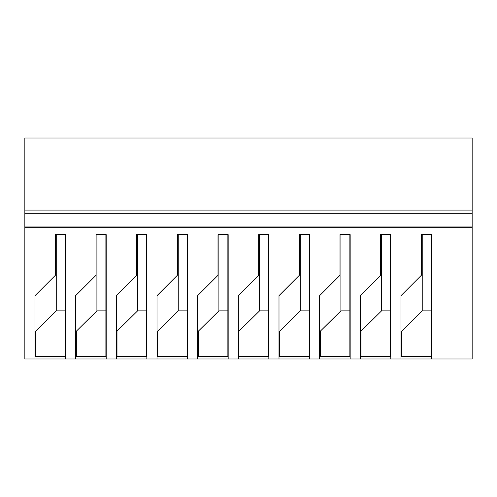 <?xml version="1.0" encoding="UTF-8"?>
<svg xmlns="http://www.w3.org/2000/svg" width="497" height="497" viewBox="0 0 497 497"><rect width="100%" height="100%" fill="white"/><g stroke="black" fill="none" stroke-linecap="round" stroke-linejoin="round"><path stroke-width="0.75" d="M431.197 234.652L431.197 356.604L401.638 356.604L401.638 331.195L422.22 310.867L422.22 234.652M390.53 234.652L390.53 356.604L360.977 356.604L360.977 331.195L381.553 310.867L381.553 234.652M349.869 234.652L349.869 356.604L320.31 356.604L320.31 331.195L340.892 310.867L340.892 234.652M309.202 234.652L309.202 356.604L279.649 356.604L279.649 331.195L300.225 310.867L300.225 234.652M268.542 234.652L268.542 356.604L238.989 356.604L238.989 331.195L259.564 310.867L259.564 234.652M227.874 234.652L227.874 356.604L198.322 356.604L198.322 331.195L218.904 310.867L218.904 234.652M187.214 234.652L187.214 356.604L157.661 356.604L157.661 331.195L178.237 310.867L178.237 234.652M146.547 234.652L146.547 356.604L116.994 356.604L116.994 331.195L137.576 310.867L137.576 234.652M105.886 234.652L105.886 356.604L76.333 356.604L76.333 331.195L96.909 310.867L96.909 234.652M65.225 234.652L65.225 356.604L35.666 356.604L35.666 331.195L56.248 310.867L56.248 234.652M422.22 310.861L431.197 310.861M381.553 310.861L390.53 310.861M340.892 310.861L349.869 310.861M300.225 310.861L309.202 310.861M259.564 310.861L268.542 310.861M218.904 310.861L227.874 310.861M178.237 310.861L187.214 310.861M137.576 310.861L146.547 310.861M96.909 310.861L105.886 310.861M56.248 310.861L65.225 310.861M431.489 358.964L472.15 358.964L472.15 227.688L24.85 227.688L24.85 358.964L431.489 358.964L431.489 234.652L421.319 234.652L421.319 275.313L400.986 295.647L400.986 358.964M24.85 210.076L472.15 210.076L472.15 138.036L24.85 138.036L24.85 227.688M390.822 358.964L390.822 234.652L380.659 234.652L380.659 275.313L360.325 295.647L360.325 358.964M350.161 358.964L350.161 234.652L339.991 234.652L339.991 275.313L319.664 295.647L319.664 358.964M309.494 358.964L309.494 234.652L299.331 234.652L299.331 275.313L278.997 295.647L278.997 358.964M268.834 358.964L268.834 234.652L258.664 234.652L258.664 275.313L238.336 295.647L238.336 358.964M228.166 358.964L228.166 234.652L218.003 234.652L218.003 275.313L197.669 295.647L197.669 358.964M187.506 358.964L187.506 234.652L177.336 234.652L177.336 275.313L157.009 295.647L157.009 358.964M146.839 358.964L146.839 234.652L136.675 234.652L136.675 275.313L116.341 295.647L116.341 358.964M106.178 358.964L106.178 234.652L96.014 234.652L96.014 275.313L75.681 295.647L75.681 358.964M65.511 358.964L65.511 234.652L55.347 234.652L55.347 275.313L35.014 295.647L35.014 358.964M472.15 210.076L472.15 227.688M24.85 213.281L472.15 213.281M24.85 226.085L472.15 226.085"/></g></svg>
